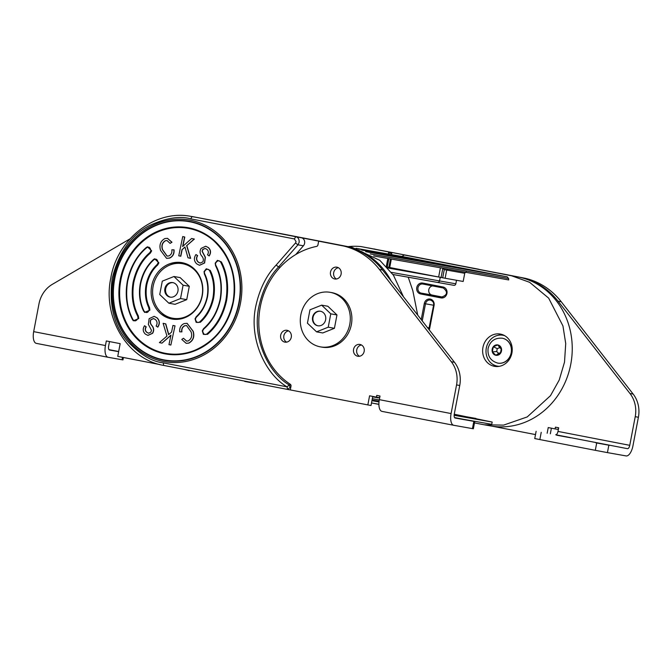 <?xml version="1.0" encoding="UTF-8"?>
<svg xmlns="http://www.w3.org/2000/svg" width="672" height="672" viewBox="0 0 672 672"><rect width="100%" height="100%" fill="white"/><g stroke="black" fill="none" stroke-linecap="round" stroke-linejoin="round"><path stroke-width="1.01" d="M410.676 256.124A2.444 2.201 100.1 0 1 410.71 256.133L369.625 248.17A75.751 68.141 -79.9 0 0 368.693 247.993A75.751 68.141 -79.9 0 0 367.937 247.867M474.482 422.915L484.168 424.78L503.597 425.124L527.243 416.926L550.486 395.674L559.23 380.024L564.514 362.132L565.723 343.552L562.943 325.928L548.671 298.15L529.654 282.324L511.619 275.797L404.3 254.99L401.848 256.452M484.168 424.78L490.602 425.922A75.751 68.141 -79.9 0 0 570.856 363.787A75.751 68.141 -79.9 0 0 518.053 276.94L479.539 269.472M417.715 315.092L412.835 290.724L408.223 277.208M371.54 402.956L378.899 404.384M482.95 347.39A16.388 14.742 100.1 0 1 500.296 334.06A16.388 14.742 100.1 0 1 511.904 353.01A16.388 14.742 100.1 0 1 494.558 366.341A16.388 14.742 100.1 0 1 482.95 347.39M502.429 334.631A16.388 14.742 -79.9 0 0 498.061 335.303M440.58 264.012L415.262 259.19L440.614 264.104M492.895 364.4A16.388 14.742 -79.9 0 0 496.759 366.542M410.71 256.133A2.444 2.201 100.1 0 1 410.735 256.133L404.3 254.99L410.71 256.133M432.6 285.919A4.62 4.15 -79.9 0 0 428.786 289.708A4.62 4.15 -79.9 0 0 431.995 295.033L442.688 297.108M348.046 246.649A75.894 68.267 100.1 0 1 361.032 246.574L391.087 252.353A0.924 0.832 100.1 0 1 391.734 253.42L391.507 254.612M408.055 277.175A74.827 67.309 100.1 0 1 408.383 277.687M361.032 246.574L387.912 251.79A0.924 0.832 100.1 0 1 388.55 252.857L388.324 254.041M270.992 386.215A11.08 4.838 -79 0 1 270.715 386.182L256.864 383.477M244.742 381.125L189.286 370.381M184.178 369.39L189.227 370.675M244.692 381.427L256.813 383.712M595.904 442.697L609.689 445.343L595.879 442.831M556.76 435.103L570.536 437.758L556.735 435.238M558.583 427.77L558.264 429.458L555.089 428.896L555.416 427.157L558.684 427.787L557.987 431.416L629.756 445.326A3.696 1.613 -79 0 1 627.48 448.678L555.71 434.759A3.696 1.613 101 0 0 557.987 431.416M498.078 273.067A0.924 0.832 100.1 0 1 498.145 273.076L522.144 277.754A75.751 68.141 100.1 0 1 558.079 301.199L629.966 393.49A27.703 24.923 100.1 0 1 635.225 416.682L629.756 445.326M535.5 434.582L492.122 426.174M555.089 428.896L548.243 427.568L547.159 433.247M551.41 428.182L550.334 433.81M498.145 273.076L501.32 273.638A0.924 0.832 100.1 0 1 501.32 273.638L525.319 278.317A75.751 68.141 100.1 0 1 561.254 301.762L633.142 394.052A27.703 24.923 100.1 0 1 638.4 417.245L632.932 445.889A11.08 4.838 -79 0 1 626.094 455.927L607.429 452.609L608.815 445.36M525.319 278.317L522.144 277.754L525.328 278.292M596.686 443.066L595.3 450.324L539.843 439.572L541.229 432.323M536.13 431.298L534.744 438.556L539.843 439.572M595.3 450.324L607.429 452.609M499.254 366.332A15.7 14.12 100.1 0 1 497.423 366.148A15.7 14.12 100.1 0 1 486.31 348.004A15.7 14.12 100.1 0 1 502.916 335.236A15.7 14.12 100.1 0 1 504.697 335.681M497.876 363.132A12.65 11.382 -79.9 0 0 497.96 363.149A12.65 11.382 -79.9 0 0 511.342 352.85A12.65 11.382 -79.9 0 0 502.387 338.234A12.65 11.382 -79.9 0 0 502.303 338.218M493.298 346.727L497.818 344.921L501.354 348.289L500.371 353.464L495.852 355.27L492.316 351.901L493.298 346.727A5.267 4.738 100.1 0 1 497.818 344.921A5.267 4.738 100.1 0 1 501.354 348.289A5.267 4.738 100.1 0 1 501.48 350.994A5.267 4.738 100.1 0 1 500.371 353.464A5.267 4.738 100.1 0 1 495.852 355.27A5.267 4.738 100.1 0 1 492.316 351.901A5.267 4.738 100.1 0 1 492.19 349.196A5.267 4.738 100.1 0 1 493.298 346.727L497.246 348.642L499.766 347.634L497.818 344.921M500.522 352.666L498.666 353.405L496.7 351.523L492.316 351.901M496.7 351.523L497.246 348.642M498.666 353.405L495.852 355.27M499.766 347.634L501.22 349.012M448.249 265.49L406.409 257.477L448.249 265.49M441.034 264.281L395.363 255.427A1.848 1.663 -79.9 0 0 395.338 255.427L441.034 264.281M437.573 282.425L392.96 274.495L437.548 282.425A1.848 1.663 100.1 0 0 437.59 282.433L453.852 285.323A1.848 1.663 -79.9 0 0 455.834 283.819L456.506 280.266M437.522 282.416L438.892 282.064A1.848 1.663 -79.9 0 0 439.547 280.93A1.848 1.663 100.1 0 1 437.59 282.433L453.877 285.323M391.423 272.37L439.547 280.93L440.236 277.309L439.547 280.93L455.834 283.819M411.642 258.325A1.848 1.663 -79.9 0 0 411.617 258.317A1.848 1.663 -79.9 0 0 411.6 258.317L395.346 255.427M203.398 334.37L202.289 330.868L203.398 334.37L207.522 334.328C217.056 326.172 223.415 314.891 226.607 300.468C228.95 285.886 227.195 273.025 221.34 261.895L217.434 260.341L215.2 263.155L217.434 260.341M220.13 299.216C222.172 286.532 220.643 275.352 215.552 265.667L215.208 263.155L215.838 265.331C220.996 275.134 222.541 286.448 220.475 299.284C217.669 311.976 212.066 321.913 203.683 329.087L202.642 330.935C203.356 334.328 204.809 335.294 207.01 333.833C216.443 325.76 222.734 314.597 225.893 300.334C228.211 285.911 226.472 273.185 220.685 262.172C219.173 259.988 217.468 260.341 215.552 263.222L215.552 265.667C220.744 276.083 222.272 287.263 220.122 299.216C217.72 311.111 212.192 320.93 203.524 328.667C211.823 321.569 217.358 311.749 220.13 299.216M202.289 330.868L203.54 328.658L202.28 330.859M196.157 322.375L195.056 318.864L196.157 322.375L200.357 322.266C207.001 316.252 211.436 308.154 213.654 297.956C215.342 287.666 214.208 278.485 210.244 270.413L206.304 268.783L204.061 271.589L206.304 268.783M207.186 296.705C208.572 288.221 207.631 280.661 204.372 274.025L204.07 271.589L204.674 273.697C207.992 280.451 208.942 288.145 207.53 296.772C205.666 305.315 201.953 312.102 196.384 317.142L195.401 318.931C196.132 322.358 197.61 323.299 199.836 321.779C206.388 315.857 210.756 307.868 212.948 297.822C214.603 287.675 213.486 278.628 209.58 270.673C208.076 268.43 206.354 268.758 204.422 271.664L204.372 274.025C207.69 281.114 208.622 288.674 207.169 296.705C205.573 304.702 201.919 311.371 196.216 316.73C201.701 311.774 205.355 305.096 207.186 296.705M195.056 318.864L196.232 316.722L195.04 318.864M157.71 264.978L157.198 264.491L158.172 262.693C157.441 259.274 155.963 258.334 153.745 259.854L154.644 258.77L158.886 262.836L157.71 264.978C152.242 269.926 148.588 276.595 146.756 284.995C145.37 293.471 146.303 301.031 149.562 307.675L149.898 310.17L144.53 312.421L144.06 311.086L144.53 312.421M154.644 258.77L153.569 259.442C146.647 265.944 142.212 274.042 140.272 283.735C138.508 293.462 139.65 302.644 143.682 311.27C139.734 303.215 138.6 294.034 140.288 283.735C142.506 273.546 146.941 265.44 153.586 259.434L153.745 259.854C147.193 265.776 142.825 273.764 140.633 283.811C138.97 293.958 140.087 303.005 143.993 310.96L144.161 311.27C146.261 313.27 147.932 312.85 149.192 310.036L148.688 307.574L149.562 307.675L148.714 307.541C145.547 300.854 144.656 293.294 146.051 284.861C147.907 276.326 151.62 269.539 157.198 264.491M149.898 252.546L150.402 253.042C142.12 260.131 136.584 269.942 133.812 282.484C131.771 295.168 133.3 306.348 138.39 316.025L138.734 318.545L133.367 320.796L132.896 319.46C134.4 321.644 136.114 321.292 138.02 318.41L137.735 316.302C132.586 306.499 131.04 295.184 133.098 282.349C135.904 269.657 141.506 259.72 149.898 252.546L150.94 250.698C150.226 247.304 148.764 246.338 146.563 247.8C137.13 255.864 130.838 267.036 127.68 281.299C125.362 295.722 127.1 308.448 132.896 319.46L132.602 319.805C126.748 308.666 124.992 295.814 127.336 281.232C130.074 267.557 136.433 256.276 146.404 247.38C136.886 255.528 130.528 266.809 127.336 281.232C124.849 294.949 126.605 307.801 132.594 319.788L133.367 320.796M150.402 253.042L151.654 250.832L147.403 246.767L146.563 247.8L147.403 246.767M120.868 279.972A63.529 57.154 -79.9 0 0 194.452 350.44A63.529 57.154 -79.9 0 0 233.075 301.728A63.529 57.154 -79.9 0 0 213.914 240.937A63.529 57.154 -79.9 0 0 120.868 279.972M391.213 281.064A75.751 68.141 -79.9 0 0 345.946 246.338L295.764 236.704C298.158 237.266 299.292 239.148 299.166 242.34L297.965 244.826L278.603 266.935L276.142 265.087L295.495 243.004L296.092 241.76L294.395 238.938L190.705 218.845C179.634 215.704 165.774 217.988 149.117 225.716C131.015 235.175 118.726 252.706 112.232 278.3C108.847 304.5 113.812 325.374 127.142 340.922C139.768 354.32 151.796 361.637 163.237 362.855L287.095 386.862C265.852 374.581 248.531 339.242 255.805 306.13C259.577 289.027 266.356 275.352 276.142 265.087M173.074 319.208A28.627 25.754 100.1 0 1 161.33 312.581M202.255 295.747A28.627 25.754 100.1 0 1 171.956 319.032A28.627 25.754 100.1 0 1 151.687 285.944A28.627 25.754 100.1 0 1 181.978 262.66A28.627 25.754 100.1 0 1 202.255 295.747M403.477 296.814L393.448 275.209L379.823 260.341L352.38 247.489L245.003 226.674M245.062 226.682L197.518 217.568A75.751 68.141 -79.9 0 0 196.585 217.4L295.764 236.704L294.395 238.938M301.207 237.67A4.889 4.393 100.1 0 1 304.517 240.92A4.889 4.393 100.1 0 1 303.408 245.792L295.73 254.554M290.959 385.232L289.187 384.922C268.615 373.027 251.832 338.789 258.871 306.709C262.534 290.136 269.111 276.872 278.603 266.935L280.182 267.212M169.781 265.062A28.627 25.754 100.1 0 1 183.086 262.886M170.848 345.047L175.014 325.853L172.956 325.424L171.578 332.086L168.622 334.656L165.589 323.845L163.12 323.316L166.958 336.076L159.398 342.594L161.944 343.14L170.957 335.11L168.974 344.644L170.848 345.047L175.014 325.853M161.944 343.14L170.906 335.353M168.764 334.53L165.774 323.879L163.12 323.316M167.101 240.559L165.564 240.719C162.338 242.668 161.364 245.675 162.641 249.74L167.126 256.116M173.872 249.808C174.191 253.806 172.696 256.553 169.403 258.065L166.538 258.317L160.532 250.337C159.054 244.952 160.507 241.021 164.909 238.543L167.404 238.325L171.788 242.197L170.092 243.382L167.009 240.542L165.388 240.685C162.154 242.642 161.179 245.641 162.456 249.707L167.034 256.099L168.865 255.94C171.217 254.747 172.208 252.706 171.839 249.799L174.056 249.841C174.367 253.84 172.88 256.586 169.588 258.098L166.639 258.334M167.496 238.342L171.973 242.231L170.092 243.382M184.993 247.128L182.179 249.581L180.802 256.242L178.752 255.805L182.725 236.586L184.783 237.023L182.86 246.313M182.725 236.586L184.598 236.989L182.624 246.523L191.629 238.493L194.359 239.072L186.799 245.591L190.638 258.35L187.984 257.788L184.951 246.977L182.179 249.581M205.187 248.422L202.877 249.48L202.289 251.37L205.388 257.284L204.624 262.987L199.534 265.289M195.938 254.537L197.459 255.595C196.006 258.04 196.232 260.198 198.148 262.08L200.088 263.105L202.877 261.862C203.759 259.703 203.356 257.72 201.659 255.923C199.76 253.529 199.592 251.009 201.138 248.371L205.699 246.238L208.236 247.556C210.731 249.976 211 252.748 209.051 255.881L207.505 254.78C208.782 252.739 208.597 250.942 206.959 249.404L205.094 248.405L202.692 249.446L202.112 251.345L205.204 257.25L204.439 262.954L199.45 265.28L196.686 263.844C193.939 261.106 193.687 258.006 195.938 254.537L197.644 255.62C196.19 258.073 196.417 260.232 198.332 262.105L200.18 263.113M205.792 246.263L208.421 247.59C210.916 250.009 211.184 252.781 209.227 255.914L209.051 255.881M179.701 331.825L181.734 331.834C181.364 328.927 182.364 326.886 184.716 325.693L186.539 325.534L191.117 331.926C192.394 335.992 191.419 338.99 188.194 340.948L186.572 341.09L183.481 338.251L181.784 339.436L186.169 343.308L188.664 343.09C193.066 340.612 194.527 336.68 193.04 331.296L187.034 323.316L184.17 323.568C180.877 325.08 179.39 327.827 179.701 331.825L181.919 331.867C181.549 328.961 182.54 326.911 184.901 325.727L186.631 325.55M186.262 343.325L188.849 343.123C193.25 340.645 194.712 336.714 193.225 331.33L187.127 323.333M186.656 341.107L183.481 338.251M157.643 327.096C159.886 323.627 159.634 320.527 156.887 317.789L154.132 316.352L149.134 318.679L148.378 324.383L151.469 330.288L150.889 332.186L148.487 333.228L146.614 332.228C144.984 330.691 144.799 328.894 146.068 326.852L144.53 325.752C142.573 328.885 142.842 331.657 145.337 334.076L147.874 335.395L152.435 333.262C153.989 330.624 153.812 328.104 151.922 325.71C150.217 323.912 149.814 321.93 150.696 319.771L153.493 318.528L155.425 319.553C157.34 321.434 157.567 323.593 156.114 326.038L157.819 327.13C160.07 323.66 159.818 320.561 157.072 317.822L154.224 316.369M147.966 335.404L152.62 333.295C154.165 330.658 153.997 328.138 152.107 325.744C150.402 323.946 149.999 321.964 150.881 319.805L153.586 318.545M148.571 333.245L146.798 332.254C145.16 330.716 144.984 328.927 146.252 326.886L144.53 325.752M174.829 325.828L172.956 325.424M182.003 249.547L180.617 256.208M191.629 238.493L194.359 239.072M194.174 239.039L186.799 245.591M186.614 245.557L190.453 258.317M202.07 295.705A27.703 24.923 100.1 0 1 172.754 318.242A27.703 24.923 100.1 0 1 153.14 286.222A27.703 24.923 100.1 0 1 182.456 263.684A27.703 24.923 100.1 0 1 202.07 295.705M182.675 318.436A27.703 24.923 100.1 0 1 174.342 318.52L172.754 318.242M182.456 263.684L184.044 263.97A27.703 24.923 100.1 0 1 191.839 266.918M320.62 311.27A7.392 6.644 -79.9 0 0 313.034 317.318A7.392 6.644 -79.9 0 0 318.032 325.811M108.074 357.269L36.372 343.375A11.08 4.838 -79 0 1 36.338 343.367A11.08 4.838 -79 0 1 33.676 331.64L38.976 303.887A27.703 24.923 100.1 0 1 52.357 284.323L129.998 238.862M160.096 364.61L117.743 356.395L120.17 343.644L106.327 340.956L105.445 345.551A11.08 4.838 101 0 0 108.108 357.277A11.08 4.838 101 0 0 108.142 357.286L122.035 359.755L122.506 357.319M191.436 216.485A75.894 68.267 100.1 0 1 192.1 216.544L195.527 217.207M109.494 341.569L108.629 346.114A3.696 1.613 101 0 0 109.511 350.028A3.696 1.613 101 0 0 109.519 350.028L118.642 351.649M192.1 216.544L222.155 222.323A0.924 0.832 100.1 0 1 222.348 222.382M123.413 357.496L122.951 359.906L122.035 359.755M109.099 349.793L110.393 350.011L109.032 349.726M118.667 351.515L108.956 349.633M349.768 324.341A27.703 24.923 100.1 0 1 320.452 346.878A27.703 24.923 100.1 0 1 300.838 314.857A27.703 24.923 100.1 0 1 330.154 292.328A27.703 24.923 100.1 0 1 349.768 324.341M330.154 292.328L331.741 292.606A27.703 24.923 100.1 0 1 351.364 324.626A27.703 24.923 100.1 0 1 322.048 347.164L320.452 346.878M177.937 291.127A7.392 6.644 -79.9 0 0 172.704 282.584A7.392 6.644 -79.9 0 0 164.884 288.599A7.392 6.644 -79.9 0 0 170.117 297.133A7.392 6.644 -79.9 0 0 177.937 291.127M168.865 303.215L175.056 304.315L186.732 299.653L189.277 286.297L180.155 277.603L173.956 276.503L162.288 281.165L159.734 294.521L168.865 303.215L180.533 298.553L183.086 285.197L173.956 276.503M189.277 286.297L183.086 285.197M186.732 299.653L180.533 298.553M325.626 319.763A7.392 6.644 -79.9 0 0 320.393 311.228A7.392 6.644 -79.9 0 0 312.581 317.234A7.392 6.644 -79.9 0 0 317.806 325.769A7.392 6.644 -79.9 0 0 325.626 319.763M316.554 331.85L322.753 332.959L334.421 328.297L336.966 314.941L327.844 306.247L321.653 305.147L309.977 309.809L307.432 323.165L316.554 331.85L328.23 327.188L330.775 313.841L321.653 305.147M336.966 314.941L330.775 313.841M334.421 328.297L328.23 327.188M364.165 351.38A6.006 5.401 100.1 0 1 357.815 356.261A6.006 5.401 100.1 0 1 353.564 349.322A6.006 5.401 100.1 0 1 359.915 344.442A6.006 5.401 100.1 0 1 364.165 351.38M359.453 356.269A6.006 5.401 100.1 0 1 356.74 349.885A6.006 5.401 100.1 0 1 361.452 344.988M291.278 337.252A6.006 5.401 100.1 0 1 284.928 342.132A6.006 5.401 100.1 0 1 280.678 335.194A6.006 5.401 100.1 0 1 287.028 330.313A6.006 5.401 100.1 0 1 291.278 337.252M286.566 342.14A6.006 5.401 100.1 0 1 283.853 335.756A6.006 5.401 100.1 0 1 288.574 330.868M341.116 274.109A6.006 5.401 100.1 0 1 334.765 278.989A6.006 5.401 100.1 0 1 330.515 272.051A6.006 5.401 100.1 0 1 336.865 267.17A6.006 5.401 100.1 0 1 341.116 274.109M336.403 278.998A6.006 5.401 100.1 0 1 333.69 272.614A6.006 5.401 100.1 0 1 338.402 267.725M453.718 425.284L382.015 411.39A11.08 4.838 -79 0 1 381.982 411.382A11.08 4.838 -79 0 1 379.327 399.655L380.016 396.026L376.757 395.396L376.421 397.135L379.604 397.698L379.924 396.01M372.75 396.421L371.011 405.518L291.102 390.079A0.924 0.832 100.1 0 1 290.455 389.012L291.001 386.173A1.848 1.663 -79.9 0 0 290.262 384.258A74.827 67.309 100.1 0 1 260.266 306.97A74.827 67.309 100.1 0 1 316.562 246.406A1.848 1.663 -79.9 0 0 317.948 244.91L318.494 242.063A0.924 0.832 100.1 0 1 319.477 241.315L343.476 245.994A75.751 68.141 100.1 0 1 379.42 269.438L451.307 361.729A27.703 24.923 100.1 0 1 456.557 384.922L451.097 413.566A11.08 4.838 101 0 0 453.751 425.292A11.08 4.838 101 0 0 453.785 425.3L472.45 428.618L473.836 421.361L474.751 421.512L454.549 417.556M319.477 241.315L322.652 241.878A0.924 0.832 100.1 0 1 322.652 241.878L346.66 246.557A75.751 68.141 100.1 0 1 382.595 270.001L454.482 362.292A27.703 24.923 100.1 0 1 459.74 385.484L454.272 414.128A3.696 1.613 101 0 0 455.162 418.043A3.696 1.613 101 0 0 455.171 418.043L473.836 421.361M376.421 397.135L369.583 395.808L367.836 404.956M343.476 245.994L346.66 246.557L343.484 245.969M474.751 421.512L473.365 428.77L472.45 428.618M454.742 417.808L460.412 418.807L454.616 417.656M173.099 282.668A7.392 6.644 -79.9 0 0 165.682 288.733A7.392 6.644 -79.9 0 0 170.52 297.192M447.938 269.136L446.687 270.085L445.133 278.25L463.176 281.459L464.545 274.31A12.743 5.569 -79 0 0 464.621 273.269L444.268 269.623L442.462 268.162M361.738 250.085L426.577 261.593L358.344 248.951M403.805 256.796L355.958 248.287L403.805 256.796L507.217 276.839L508.62 278.519A12.743 5.569 -79 0 1 508.696 279.938L373.657 255.931M391.331 259.073L389.718 267.532L386.988 267.044M387.836 267.985L438.648 277.015L440.412 267.8M388.853 258.636L387.248 267.044L442.705 277.788L444.268 269.623M445.133 278.25L442.705 277.788M464.621 273.269L466.292 271.715M371.935 400.68L379 401.94M454.138 415.296L492.173 422.058L454.255 414.238M371.986 400.428L379.025 401.68M454.154 415.036L475.868 418.9M371.498 402.948L378.89 404.267M464.243 419.437L491.744 424.326L492.173 422.058M372.07 399.974L379.075 401.218M454.196 414.574L475.952 418.446M372.322 398.647L379.268 399.991M378.412 397.488L378.328 397.925L372.666 396.833L378.344 397.841M369.625 248.17L479.581 269.48M511.619 275.797L518.053 276.94M443.092 287.02L422.705 283.063A5.544 4.981 -79.9 0 0 416.766 287.557A5.544 4.981 -79.9 0 0 420.622 293.95L441.017 297.906A5.544 4.981 -79.9 0 0 446.947 293.412A5.544 4.981 -79.9 0 0 443.092 287.02L443.318 287.994C448.056 291.984 447.493 295.008 441.638 297.074A4.62 4.15 100.1 0 1 441.588 297.066L421.193 293.11A4.62 4.15 100.1 0 1 417.984 287.784A4.62 4.15 100.1 0 1 422.864 284.029A4.62 4.15 100.1 0 1 422.923 284.038L443.31 287.994L422.923 284.046L422.705 283.063M429.173 329.801A5.544 4.981 -79.9 0 0 429.744 328.146L434.07 305.466A5.544 4.981 -79.9 0 0 430.214 299.074A5.544 4.981 -79.9 0 0 424.284 303.568L421.226 319.603M368.693 247.993L478.758 269.237M431.995 295.033L421.193 293.11L420.622 293.95M441.697 297.083L441.017 297.906M429.265 327.919L427.459 327.592M433.583 305.239L425.502 303.803A4.62 4.15 100.1 0 1 430.382 300.048C433.012 301.09 434.07 302.862 433.566 305.365L433.658 305.382M422.234 320.897L425.502 303.803L424.284 303.568M434.07 305.466L433.566 305.365L428.812 329.33M391.734 253.42L388.55 252.857M391.087 252.353L387.912 251.79M635.225 416.682L638.4 417.245M558.079 301.199L561.254 301.762M629.966 393.49L633.142 394.052M627.48 448.678L555.71 434.759M502.228 338.201C494.836 337.697 490.132 341.09 488.107 348.373C487.318 356.051 490.552 360.965 497.801 363.115A12.65 11.382 -79.9 0 0 511.182 352.825A12.65 11.382 -79.9 0 0 502.228 338.201L502.387 338.234M207.522 334.328L207.01 333.833M220.685 262.172L221.34 261.895M200.357 322.266L199.836 321.779M209.58 270.673L210.244 270.413M138.39 316.025L137.735 316.302M233.428 301.795A64.134 57.691 100.1 0 1 164.774 353.808A64.134 57.691 100.1 0 1 120.154 279.838A64.134 57.691 100.1 0 1 188.807 227.825A64.134 57.691 100.1 0 1 233.428 301.795M114.475 278.737A70.594 63.504 -79.9 0 0 163.598 360.167A70.594 63.504 -79.9 0 0 239.173 302.904A70.594 63.504 -79.9 0 0 190.05 221.483A70.594 63.504 -79.9 0 0 114.475 278.737M114.736 278.788A70.266 63.21 -79.9 0 0 163.624 359.831A70.266 63.21 -79.9 0 0 238.837 302.845A70.266 63.21 -79.9 0 0 189.958 221.802A70.266 63.21 -79.9 0 0 114.736 278.788M113.45 278.536A71.921 64.697 100.1 0 1 190.445 220.206A71.921 64.697 100.1 0 1 240.484 303.156A71.921 64.697 100.1 0 1 163.498 361.494A71.921 64.697 100.1 0 1 113.45 278.536M287.608 389.432L290.934 390.029L287.549 389.424L290.161 387.442L289.187 384.922L287.095 386.862L287.549 389.424L163.682 365.417L163.237 362.855M295.495 243.004L297.965 244.826L303.408 245.792M190.705 218.845L192.074 216.602L197.518 217.568M352.38 247.489L345.946 246.338M191.142 216.434C155.627 209.101 117.398 238.535 110.804 278.015C102.304 317.52 127.562 359.461 163.682 365.417L287.574 389.432M33.676 331.64L105.445 345.551M220.5 222.029L222.155 222.323M379.327 399.655L451.097 413.566M459.74 385.484L456.557 384.922M382.595 270.001L379.42 269.438M454.482 362.292L451.307 361.729M392.935 255.629L393.036 255.125M508.62 278.519L370.213 253.915M365.702 251.681L507.217 276.839M442.781 268.556L441.076 277.477M388.878 267.355L390.491 258.922M375.068 249.136L374.136 248.959M498.128 273.076L501.304 273.638M504.353 335.488L502.916 335.236M498.851 366.4L497.423 366.148M213.914 240.937C230.546 256.889 236.93 277.15 233.066 301.72C227.833 325.29 214.956 341.527 194.452 350.44M245.028 226.682L238.61 225.54M108.108 357.277L36.338 343.367M322.644 241.878L319.469 241.315M453.751 425.292L381.982 411.382M387.828 258.451L386.324 266.339"/></g></svg>
